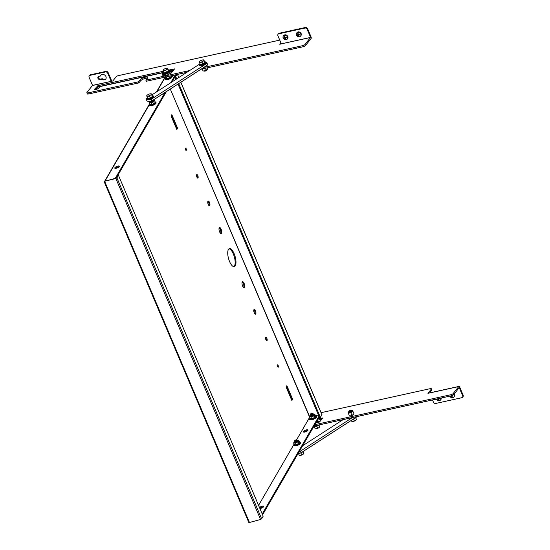<?xml version="1.0" encoding="UTF-8"?>
<svg xmlns="http://www.w3.org/2000/svg" width="550" height="550" viewBox="0 0 550 550"><rect width="100%" height="100%" fill="white"/><g stroke="black" fill="none" stroke-linecap="round" stroke-linejoin="round"><path stroke-width="0.82" d="M168.52 70.235L167.619 68.468A2.482 0.791 157 0 1 166.726 69.589L167.867 69.087L167.619 68.468A2.482 0.791 157 0 0 167.007 68.221A2.482 0.791 157 0 0 166.224 68.317A2.482 0.791 157 0 0 163.934 69.279A2.482 0.791 -23 0 0 163.288 69.802A2.482 0.791 -23 0 0 163.041 70.4L164.093 72.916L166.547 72.373L168.671 70.984L168.334 70.139L168.871 71.129L166.636 72.586L164.051 73.157L163.701 72.263M163.288 71.019L165.743 70.476L166.726 69.589A2.482 0.791 157 0 1 164.436 70.551A2.482 0.791 157 0 1 163.041 70.4L163.233 69.864M167.53 68.241L167.007 68.221M166.636 72.586L165.743 70.476M168.871 71.129L167.867 69.087M318.024 421.376A4.654 1.478 157 0 1 319.853 421.63M318.677 425.006A4.654 1.478 157 0 1 313.548 426.924M172.686 80.994L172.693 80.994A2.482 0.791 157 0 1 172.294 81.421M172.707 80.967L172.239 81.297L172.941 80.087M204.071 70.943A1.554 0.495 -23 0 0 204.188 71.012A1.554 0.495 -23 0 0 206.346 70.379A1.554 0.495 -23 0 0 206.883 69.864A1.554 0.495 -23 0 0 206.91 69.733A1.554 0.495 -23 0 1 206.333 70.359A1.554 0.495 -23 0 1 204.311 71.012A1.554 0.495 -23 0 1 204.084 70.936M204.407 71.039A1.279 0.406 -23 0 0 204.518 71.122A1.279 0.406 -23 0 0 206.291 70.606A1.279 0.406 -23 0 0 206.731 70.18A1.279 0.406 -23 0 0 206.752 70.049M204.765 61.896L203.857 60.129A2.482 0.791 157 0 1 202.964 61.249L204.112 60.748L203.857 60.129A2.482 0.791 157 0 0 203.252 59.881A2.482 0.791 157 0 0 202.462 59.977A2.482 0.791 157 0 0 200.173 60.94A2.482 0.791 -23 0 0 199.526 61.463A2.482 0.791 -23 0 0 199.279 62.061L200.337 64.577L202.792 64.034L204.916 62.645L204.579 61.799L205.116 62.789L202.881 64.247L200.296 64.817L199.946 63.924M199.533 62.679L201.988 62.136L202.964 61.249A2.482 0.791 157 0 1 200.674 62.212A2.482 0.791 157 0 1 199.279 62.061L199.471 61.524M203.775 59.902L203.252 59.881M202.881 64.247L201.988 62.136M205.116 62.789L204.112 60.748M203.486 70.977A2.482 0.791 -23 0 0 203.569 70.977A2.482 0.791 -23 0 0 204.359 70.888A2.482 0.791 -23 0 0 206.649 69.919A2.482 0.791 -23 0 0 207.295 69.396A2.482 0.791 -23 0 0 207.35 69.334M207.137 67.877L207.625 69.032L207.157 67.87M202.201 68.963L203.046 70.964L203.569 70.977M203.046 70.964L204.359 70.888L207.295 69.396M204.655 68.42L205.501 70.421M300.561 36.128L300.946 35.64A2.482 2.028 -141.4 0 0 301.132 33.626A2.482 2.028 -141.4 0 0 299.2 31.962A2.482 2.028 -141.4 0 0 297.069 32.539L296.684 33.027A2.482 2.028 -141.4 0 0 296.491 35.042A2.482 2.028 -141.4 0 0 299.544 36.74A2.482 2.028 -141.4 0 0 300.561 36.128A2.482 2.028 -141.4 0 0 300.747 34.107A2.482 2.028 -141.4 0 0 297.701 32.409A2.482 2.028 -141.4 0 0 296.684 33.027M298.169 33.619A3.926 0.908 160.1 0 1 297.901 33.688A3.926 0.908 160.1 0 1 297.639 33.736A4.015 2.509 63.7 0 0 297.873 34.244A4.036 1.375 109.8 0 0 297.804 34.65L297.571 34.904A4.015 1.354 173.1 0 1 297.137 34.836A3.926 2.214 80.2 0 0 297.364 35.372A4.015 1.107 -38.8 0 0 297.715 35.241A4.036 2.413 5 0 0 298.121 35.392A4.036 2.654 43.2 0 0 298.485 35.668A4.015 1.897 94.9 0 0 298.636 36.08A3.926 1.574 -26.3 0 0 298.891 36.025A3.926 1.574 -26.3 0 0 299.166 35.963A4.015 1.829 -119.6 0 1 298.815 35.599A4.036 0.688 -76.8 0 1 298.856 35.234A4.036 0.481 -52 0 0 299.118 34.939A4.015 2.042 -12.6 0 0 299.661 34.87A3.926 1.54 -104.8 0 1 299.434 34.327A4.015 0.419 148 0 1 298.973 34.595A4.036 1.726 -170.8 0 1 298.54 34.485A4.036 1.959 -137.4 0 1 298.21 34.169A4.015 1.21 -91.1 0 1 298.169 33.619M298.918 35.709L298.636 36.08M298.849 35.276L298.485 35.668M298.925 35.097L298.574 34.788L298.121 35.392M298.574 34.788L298.079 34.643L297.715 35.241M298.079 34.643L297.364 35.372M287.265 39.05L287.65 38.569A2.482 2.028 -141.4 0 0 287.836 36.547A2.482 2.028 -141.4 0 0 285.911 34.891A2.482 2.028 -141.4 0 0 283.772 35.468L283.387 35.949A2.482 2.028 -141.4 0 0 283.195 37.971A2.482 2.028 -141.4 0 0 286.248 39.669A2.482 2.028 -141.4 0 0 287.265 39.05A2.482 2.028 -141.4 0 0 287.451 37.036A2.482 2.028 -141.4 0 0 284.405 35.331A2.482 2.028 -141.4 0 0 283.387 35.949M284.873 36.547A3.926 0.908 160.1 0 1 284.604 36.609A3.926 0.908 160.1 0 1 284.343 36.664A4.015 2.509 63.7 0 0 284.577 37.166A4.036 1.375 109.8 0 0 284.508 37.572L284.274 37.833A4.015 1.354 173.1 0 1 283.841 37.758A3.926 2.214 80.2 0 0 284.068 38.301A4.015 1.107 -38.8 0 0 284.419 38.17A4.036 2.413 5 0 0 284.824 38.321A4.036 2.654 43.2 0 0 285.189 38.596A4.015 1.897 94.9 0 0 285.34 39.009A3.926 1.574 -26.3 0 0 285.601 38.954A3.926 1.574 -26.3 0 0 285.869 38.892A4.015 1.829 -119.6 0 1 285.519 38.521A4.036 0.688 -76.8 0 1 285.56 38.156A4.036 0.481 -52 0 0 285.821 37.861A4.015 2.042 -12.6 0 0 286.371 37.792A3.926 1.54 -104.8 0 1 286.137 37.256A4.015 0.419 148 0 1 285.677 37.524A4.036 1.726 -170.8 0 1 285.244 37.414A4.036 1.959 -137.4 0 1 284.914 37.098A4.015 1.21 -91.1 0 1 284.873 36.547M285.622 38.638L285.34 39.009M285.553 38.204L285.189 38.596M285.629 38.026L285.278 37.716L284.824 38.321M285.278 37.716L284.783 37.572L284.419 38.17M284.783 37.572L284.068 38.301M343.145 419.616L302.617 445.761M299.386 451.33A7.762 2.468 -23 0 0 300.513 451.076L352.447 417.574M300.19 449.955A1.554 0.495 -23 0 0 301.008 449.089A1.554 0.495 -23 0 0 300.884 448.979M298.327 453.159A7.762 2.468 -23 0 0 301.207 452.698L357.012 416.701A7.762 2.468 -23 0 0 357.005 416.57M300.513 451.076L301.207 452.698M314.861 424.662L450.931 394.707L451.392 395.794A1.863 0.591 -23 0 0 453.661 394.604L459.188 387.688M314.071 426.016L451.392 395.794M429.529 392.968L429.536 392.968A1.306 0.626 77.6 0 0 429.509 392.996L427.934 393.319L431.289 389.125L431.75 390.211A1.863 0.591 -23 0 0 431.867 389.833L431.406 388.747A1.863 0.591 157 0 1 431.289 389.125M321.743 419.258L317.439 420.207M317.982 421.499L316.931 422.62A1.554 0.495 157 0 1 316.882 422.833M429.571 392.934L431.75 390.211M316.827 421.396L317.309 420.434M318.23 418.846L322.664 418.103L319.536 422.015L315.776 423.074M453.661 394.604L453.2 393.518A1.863 0.591 157 0 1 450.931 394.707M453.2 393.518L458.762 386.561A1.306 0.626 -102.4 0 1 458.961 386.423A1.306 0.626 -102.4 0 1 459.711 387.111L463.141 395.182L462.694 395.746L459.264 387.668M321.111 412.686L430.361 388.637A1.863 0.591 157 0 1 431.406 388.747M458.961 386.423L429.715 392.858A1.306 0.626 77.6 0 0 429.536 392.968M432.499 399.953L433.441 402.181A1.863 1.519 38.6 0 0 435.731 403.459L461.787 397.719A1.863 1.519 38.6 0 0 462.557 397.258A1.863 1.519 38.6 0 0 462.694 395.746M462.557 397.258L463.004 396.701A1.863 1.519 -141.4 0 0 463.141 395.182M296.835 439.966A1.554 0.495 157 0 1 297.055 440A1.554 0.495 157 0 1 297.199 440.117A1.554 0.495 157 0 1 296.629 440.832A1.554 0.495 157 0 1 294.346 441.334A1.554 0.495 157 0 1 294.36 441.141A1.554 0.495 157 0 1 294.491 440.962M297.199 440.117L297.213 440.138A1.554 0.495 157 0 1 297.213 440.138A1.554 0.495 157 0 1 297.131 440.433A1.554 0.495 157 0 1 296.636 440.859A1.554 0.495 157 0 1 294.621 441.499A1.554 0.495 157 0 1 294.353 441.354A1.554 0.495 157 0 1 294.346 441.341L294.353 441.354M294.621 441.499L294.896 441.533A1.279 0.406 157 0 0 296.01 441.293A1.279 0.406 157 0 0 296.966 440.66L297.131 440.433M296.374 440.571A1.279 0.406 157 0 1 295.027 441.093A1.279 0.406 157 0 1 294.511 440.825A1.279 0.406 157 0 1 294.972 440.392A1.279 0.406 157 0 1 296.725 439.89A1.279 0.406 157 0 1 296.374 440.571M297.179 440.351A1.554 0.495 157 0 1 297.357 440.481A1.554 0.495 157 0 1 296.78 441.196A1.554 0.495 157 0 1 294.766 441.836A1.554 0.495 157 0 1 294.498 441.691A1.554 0.495 157 0 1 294.525 441.478M297.371 440.529A1.554 0.495 157 0 1 297.399 440.578A1.554 0.495 157 0 1 297.316 440.866A1.554 0.495 157 0 1 296.821 441.293A1.554 0.495 157 0 1 294.807 441.932A1.554 0.495 157 0 1 294.539 441.788A1.554 0.495 157 0 1 294.525 441.739M294.807 441.932L295.082 441.966A1.279 0.406 157 0 0 296.196 441.726A1.279 0.406 157 0 0 297.144 441.093L297.316 440.866M297.364 440.784A1.554 0.495 157 0 1 297.543 440.914A1.554 0.495 157 0 1 296.966 441.629A1.554 0.495 157 0 1 294.951 442.269A1.554 0.495 157 0 1 294.683 442.124A1.554 0.495 157 0 1 294.711 441.911M300.864 448.786A1.554 0.495 157 0 1 300.664 449.13M300.891 448.814L300.877 448.766A1.554 0.495 157 0 1 300.891 448.814A1.554 0.495 157 0 1 300.809 449.103A1.554 0.495 157 0 1 300.513 449.391M303.366 451.303A3.458 1.1 157 0 1 302.404 452.086A3.458 1.1 157 0 1 302.136 452.251A3.458 1.1 157 0 1 299.647 453.31L302.046 452.299M303.112 451.564L303.875 453.537L302.878 454.424A2.482 0.791 -23 0 0 303.559 453.881A2.482 0.791 -23 0 0 303.614 453.812M302.878 454.424A2.482 0.791 157 0 1 300.589 455.379L299.832 455.462A2.482 0.791 -23 0 0 300.589 455.379L302.878 454.424M303.057 451.605L303.875 453.537L303.559 453.881M303.126 451.44L300.919 453.021L301.723 454.926M300.864 452.897L298.478 453.544L299.282 455.441M310.784 416.061A1.54 0.488 -23 0 0 311.053 416.212A1.554 0.495 -23 0 0 312.4 415.917A1.554 0.495 -23 0 0 313.555 415.147A1.554 0.495 -23 0 0 313.596 415.085A1.554 0.495 -23 0 0 313.624 414.831M310.358 418.777L312.297 418.536L314.875 417.319L315.782 416.212L315.047 417.491L312.331 418.77L310.358 418.777L309.746 416.948L309.98 416.075A2.482 0.791 -23 0 0 310.571 416.673A2.482 0.791 -23 0 0 312.792 416.068A2.482 0.791 -23 0 0 314.435 414.851A2.482 0.791 -23 0 0 314.16 414.281A2.482 0.791 -23 0 0 313.844 414.253A2.482 0.791 -23 0 0 313.397 414.288M313.211 414.143A1.554 0.495 157 0 1 313.39 414.267A1.554 0.495 157 0 1 312.833 414.968A1.554 0.495 157 0 1 310.812 415.628A1.554 0.495 157 0 1 310.53 415.484A2.482 0.791 -23 0 0 310.001 416.047A2.482 0.791 -23 0 0 309.98 416.075L310.447 415.738M315.782 416.212L314.903 414.521L313.844 414.253M315.047 417.491L314.201 415.731L314.903 414.521M312.331 418.77L311.623 416.941L309.746 416.948M314.201 415.731L311.623 416.941M294.683 442.124L294.704 442.172A1.554 0.495 -23 0 0 294.972 442.317A1.554 0.495 -23 0 0 296.326 442.021A1.554 0.495 -23 0 0 297.481 441.251A1.554 0.495 -23 0 0 297.522 441.183A1.554 0.495 -23 0 0 297.55 440.935L297.557 440.962M294.278 444.874L296.216 444.641L298.794 443.424L299.709 442.317L298.966 443.589L296.257 444.868L294.278 444.874L293.673 443.053L293.906 442.179A2.482 0.791 -23 0 0 293.906 442.179A2.482 0.791 -23 0 0 294.491 442.777A2.482 0.791 -23 0 0 296.718 442.166A2.482 0.791 -23 0 0 298.354 440.956A2.482 0.791 -23 0 0 298.086 440.385A2.482 0.791 -23 0 0 297.77 440.357A2.482 0.791 -23 0 0 297.289 440.399M294.491 441.588A2.482 0.791 -23 0 0 293.92 442.152L294.374 441.842M299.709 442.317L298.822 440.626L297.77 440.357M298.966 443.589L298.121 441.836L298.822 440.626M296.257 444.868L295.543 443.046L293.673 443.053M298.121 441.836L295.543 443.046M105.916 78.808A3.107 2.537 38.6 0 1 104.885 79.317A3.107 2.537 38.6 0 1 102.3 78.705L100.705 79.056A1.863 1.519 38.6 0 1 98.828 78.403A1.863 1.519 38.6 0 1 98.374 76.581M101.853 79.262L100.258 79.612A1.863 1.519 38.6 0 1 98.237 78.794A1.863 1.519 38.6 0 1 98.113 76.828A1.863 1.519 38.6 0 1 98.876 76.361L100.471 76.01A3.107 2.537 38.6 0 1 100.863 75.233A3.107 2.537 38.6 0 1 102.142 74.456A3.107 2.537 38.6 0 1 105.504 75.824A3.107 2.537 38.6 0 1 105.717 79.104A3.107 2.537 38.6 0 1 104.438 79.881A3.107 2.537 38.6 0 1 101.853 79.262L102.3 78.705M189.64 70.544L145.874 80.176L146.334 81.263L186.849 72.339M201.025 69.224L303.222 46.729L302.768 45.643A1.863 0.591 -23 0 0 305.03 44.454L310.592 37.414L281.339 43.849L310.592 37.489M203.816 67.423L302.768 45.643M279.751 40.109L118.387 75.625A1.863 0.591 -23 0 0 116.119 76.814L112.771 81.008L92.537 85.401L86.976 92.448A1.863 0.591 -23 0 0 86.859 92.826A1.863 0.591 -23 0 0 87.904 92.936L138.428 81.812L139.879 79.998A4.345 1.382 -23 0 1 144.134 77.502A4.345 1.382 -23 0 1 147.606 77.481A4.345 1.382 -23 0 1 147.324 78.361L145.874 80.176M163.384 71.252L97.873 85.669L94.772 89.004A2.173 0.688 -23 0 0 94.627 89.444A2.173 0.688 -23 0 0 96.367 89.43A2.173 0.688 -23 0 0 98.491 88.186L100.251 86.529L163.116 72.689M170.012 73.48L171.366 72.951L174.536 68.908L168.362 70.159M281.353 43.904L279.771 44.254L280.906 42.824M95.604 89.616L98.333 86.756L163.426 72.428M170.954 70.771L173.573 70.194M87.904 92.936L88.364 94.016L138.889 82.899L140.339 81.084A4.345 1.382 157 0 1 143.708 78.911A4.345 1.382 157 0 1 147.455 78.183M88.364 94.016A1.863 0.591 157 0 1 87.319 93.906L86.859 92.826M305.03 44.454L305.491 45.54L311.053 38.576A1.306 0.626 77.6 0 0 311.039 36.85L307.608 28.772L307.161 29.336L310.592 37.414M305.491 45.54A1.863 0.591 157 0 1 303.222 46.729M138.889 82.899L138.428 81.812M281.339 43.849L277.915 35.771A1.863 1.519 -141.4 0 1 278.053 34.258A1.863 1.519 -141.4 0 1 278.816 33.797L304.879 28.057L305.326 27.5A1.863 1.519 38.6 0 1 307.608 28.772M278.053 34.258L278.499 33.701A1.863 1.519 38.6 0 1 279.262 33.234L305.326 27.5M307.161 29.336A1.863 1.519 -141.4 0 0 304.879 28.057M111.753 81.235A1.306 0.626 77.6 0 0 111.602 80.747L108.171 72.669L107.724 73.233L111.155 81.304M92.537 85.401L89.114 77.323A1.863 1.519 -141.4 0 1 89.251 75.811A1.863 1.519 -141.4 0 1 90.014 75.35L105.442 71.954L105.889 71.397A1.863 1.519 38.6 0 1 108.171 72.669M100.471 76.01L100.918 75.453A3.107 2.537 38.6 0 1 101.111 74.972M89.251 75.811L89.698 75.254A1.863 1.519 38.6 0 1 90.461 74.786L105.889 71.397M107.724 73.233A1.863 1.519 -141.4 0 0 105.442 71.954M351.23 410.403A1.554 0.495 157 0 1 351.443 410.438A1.554 0.495 157 0 1 351.594 410.554A1.554 0.495 157 0 1 351.038 411.256A1.554 0.495 157 0 1 348.734 411.764A1.554 0.495 157 0 1 348.755 411.579A1.554 0.495 157 0 1 348.879 411.4M351.594 410.554L351.601 410.575A1.554 0.495 157 0 1 351.601 410.575A1.554 0.495 157 0 1 351.519 410.871A1.554 0.495 157 0 1 351.044 411.283A1.554 0.495 157 0 1 349.023 411.936A1.554 0.495 157 0 1 349.009 411.936A1.554 0.495 157 0 1 348.748 411.792A1.554 0.495 157 0 1 348.741 411.778L348.748 411.792M350.776 411.001A1.279 0.406 157 0 1 349.429 411.524A1.279 0.406 157 0 1 348.899 411.263A1.279 0.406 157 0 1 349.346 410.843A1.279 0.406 157 0 1 351.113 410.321A1.279 0.406 157 0 1 350.776 411.001M351.416 410.994A1.279 0.406 157 0 1 351.354 411.091A1.279 0.406 157 0 1 350.412 411.723A1.279 0.406 157 0 1 349.305 411.971A1.279 0.406 157 0 1 349.291 411.971A1.279 0.406 157 0 1 349.278 411.971L349.009 411.936M351.574 410.788A1.554 0.495 157 0 1 351.746 410.912A1.554 0.495 157 0 1 351.189 411.62A1.554 0.495 157 0 1 349.168 412.273A1.554 0.495 157 0 1 348.886 412.129A1.554 0.495 157 0 1 348.92 411.916M351.759 410.967A1.554 0.495 157 0 1 351.787 411.008A1.554 0.495 157 0 1 351.704 411.304A1.554 0.495 157 0 1 351.23 411.716A1.554 0.495 157 0 1 349.209 412.369A1.554 0.495 157 0 1 349.195 412.369A1.554 0.495 157 0 1 348.927 412.225A1.554 0.495 157 0 1 348.92 412.17M355.692 417.519L356.441 419.616L355.644 417.677L353.513 419.107L354.626 418.378M354.399 418.522L354.681 418.351A3.458 1.1 157 0 1 353.561 418.928M356.104 419.98L355.458 420.502A2.482 0.791 -23 0 0 356.104 419.98A2.482 0.791 -23 0 0 356.159 419.918M355.458 420.502A2.482 0.791 157 0 1 353.169 421.472L352.385 421.561A2.482 0.791 -23 0 0 353.169 421.472L355.458 420.502M352.942 419.32L353.513 419.107L354.317 421.004M351.354 420.351L351.863 421.547M147.153 97.955L146.073 98.649A7.762 2.468 -23 0 0 146.142 99.007A7.762 2.468 -23 0 0 151.195 99.296L206.999 63.298A7.762 2.468 -23 0 0 206.938 62.941A7.762 2.468 -23 0 0 206.064 62.315M199.698 64.054L151.752 94.985M146.142 99.007L146.829 100.629A7.762 2.468 -23 0 0 151.882 100.925L207.687 64.921A7.762 2.468 -23 0 0 207.625 64.563L206.938 62.941M206.999 63.298L207.687 64.921M151.195 99.296L151.882 100.925M317.116 421.018A2.482 0.791 157 0 1 317.061 421.114A2.482 0.791 157 0 1 316.663 421.547M317.24 420.558L316.477 421.692M317.061 421.114L317.309 420.723M436.48 399.073A2.482 2.028 -141.4 0 0 439.478 400.661A2.482 2.028 -141.4 0 0 440.495 400.043A2.482 2.028 -141.4 0 0 440.729 398.138M437.14 398.929A3.926 2.214 80.2 0 0 437.305 399.286A4.015 1.107 -38.8 0 0 437.656 399.163A4.036 2.413 5 0 0 438.061 399.307A4.036 2.654 43.2 0 0 438.419 399.589A4.015 1.897 94.9 0 0 438.57 399.994A3.926 1.574 -26.3 0 0 438.831 399.946A3.926 1.574 -26.3 0 0 439.099 399.877A4.015 1.829 -119.6 0 1 438.749 399.513A4.036 0.688 -76.8 0 1 438.79 399.149A4.036 0.481 -52 0 0 439.051 398.853A4.015 2.042 -12.6 0 0 439.601 398.784A3.926 1.54 -104.8 0 1 439.443 398.427M440.495 400.043L440.88 399.561A2.482 2.028 -141.4 0 0 441.217 398.035M439.271 398.461L439.051 398.853M439.175 398.482L438.79 399.149M438.852 399.623L438.57 399.994M438.783 399.19L438.419 399.589M438.859 399.011L438.508 398.702L438.061 399.307M437.889 398.764L437.656 399.163M437.614 398.826L437.305 399.286M150.219 101.777A1.554 0.495 -23 0 0 150.233 101.826A1.554 0.495 -23 0 0 150.501 101.97L150.501 101.97A1.554 0.495 -23 0 0 152.515 101.331A1.554 0.495 -23 0 0 153.01 100.904A1.554 0.495 -23 0 0 153.093 100.616A1.554 0.495 -23 0 0 153.065 100.574M150.226 101.523A1.554 0.495 -23 0 0 150.191 101.736A1.554 0.495 -23 0 0 150.459 101.874A1.554 0.495 -23 0 0 152.474 101.234A1.554 0.495 -23 0 0 153.051 100.519A1.554 0.495 -23 0 0 152.879 100.396M150.04 101.344A1.554 0.495 -23 0 0 150.047 101.392A1.554 0.495 -23 0 0 150.315 101.537L150.315 101.537A1.554 0.495 -23 0 0 152.329 100.897A1.554 0.495 -23 0 0 152.824 100.471A1.554 0.495 -23 0 0 152.921 100.258A2.482 0.791 -23 0 1 153.395 100.231L154.447 100.499L155.334 102.197L154.591 103.469L151.882 104.748L149.909 104.754L149.297 102.933L149.531 102.052A2.482 0.791 -23 0 0 150.116 102.657A2.482 0.791 -23 0 0 152.343 102.046A2.482 0.791 -23 0 0 153.986 100.836A2.482 0.791 -23 0 0 153.711 100.258A2.482 0.791 -23 0 0 153.395 100.231M150.047 101.392L150.012 101.303A1.554 0.495 -23 0 0 150.274 101.441A1.554 0.495 -23 0 0 152.295 100.801A1.554 0.495 -23 0 0 152.824 100.313M152.24 95.796L151.312 94.043A2.482 0.791 157 0 1 150.384 95.171L151.539 94.669L151.312 94.043A2.482 0.791 157 0 0 150.7 93.782A2.482 0.791 157 0 0 149.951 93.871A2.482 0.791 157 0 0 147.654 94.82A2.482 0.791 -23 0 0 146.981 95.363A2.482 0.791 -23 0 0 146.726 95.948L147.757 98.471L150.198 97.955L152.35 96.566L152.24 95.796L152.549 96.711L150.287 98.168L147.716 98.718L147.414 97.804M146.953 96.573L149.394 96.058L150.384 95.171A2.482 0.791 157 0 1 148.094 96.119A2.482 0.791 157 0 1 146.726 95.948L146.919 95.432M151.25 93.802L150.7 93.782M150.287 98.168L149.394 96.058M152.549 96.711L151.539 94.669M150.315 101.537L150.597 101.571A1.279 0.406 -23 0 0 151.711 101.331A1.279 0.406 -23 0 0 152.659 100.698A1.279 0.406 -23 0 0 152.721 100.595M150.501 101.97L150.782 102.004A1.279 0.406 -23 0 0 151.896 101.764A1.279 0.406 -23 0 0 152.845 101.131A1.279 0.406 -23 0 0 152.9 101.028M348.954 412.294A1.554 0.495 157 0 1 348.947 412.259A1.554 0.495 157 0 0 348.954 412.287A1.554 0.495 157 0 0 351.257 411.771A1.554 0.495 157 0 0 351.814 411.07A1.554 0.495 157 0 0 351.794 411.043A1.554 0.495 157 0 1 351.814 411.077M351.56 410.506A2.482 0.791 157 0 1 352.069 410.465A2.482 0.791 157 0 1 352.674 410.712A2.482 0.791 157 0 1 351.78 411.833A2.482 0.791 157 0 1 349.491 412.796A2.482 0.791 157 0 1 348.095 412.644A2.482 0.791 157 0 1 348.343 412.046A2.482 0.791 157 0 1 348.721 411.709M349.91 415.924A2.482 0.791 -23 0 0 349.993 415.924A2.482 0.791 -23 0 0 350.776 415.834A2.482 0.791 -23 0 0 353.066 414.865A2.482 0.791 -23 0 0 353.712 414.342A2.482 0.791 -23 0 0 353.767 414.281M348.343 412.046L348.343 413.263L350.804 412.72L352.921 411.331L354.049 413.978L352.584 410.486L352.069 410.465M352.921 411.331L352.584 410.486M348.343 413.263L349.47 415.91L349.993 415.924M349.47 415.91L350.776 415.834L353.712 414.342M350.804 412.72L351.924 415.367M163.377 72.483A4.654 1.478 -23 0 0 162.394 73.508A4.654 1.478 -23 0 0 162.284 74.181A4.654 1.478 -23 0 0 166.286 74.058A4.654 1.478 -23 0 0 170.741 71.218A4.654 1.478 -23 0 0 170.858 70.544A4.654 1.478 -23 0 0 168.871 70.146M162.284 74.181L162.745 75.267A4.654 1.478 -23 0 0 166.746 75.144A4.654 1.478 -23 0 0 171.201 72.297A4.654 1.478 -23 0 0 171.318 71.624L170.858 70.544M150.597 102.197A1.554 0.495 -23 0 1 150.322 101.922A1.54 0.488 -23 0 0 150.604 102.197A1.554 0.495 -23 0 0 151.951 101.901A1.554 0.495 -23 0 0 153.106 101.131A1.54 0.488 -23 0 0 153.141 101.076A1.554 0.495 -23 0 0 153.099 100.746A1.54 0.488 -23 0 1 153.141 101.076A1.554 0.495 -23 0 1 153.106 101.131M150.109 101.468A2.482 0.791 -23 0 0 149.552 102.025A2.482 0.791 -23 0 0 149.531 102.052L149.999 101.723M149.909 104.754L151.848 104.514L154.426 103.304L153.746 101.709L154.447 100.499M154.591 103.469L155.334 102.197M151.882 104.748L151.174 102.926L149.297 102.933M153.746 101.709L151.174 102.926M219.202 227.81A3.107 1.148 74.7 0 0 219.402 231.337A3.107 1.148 74.7 0 0 221.169 233.509A3.107 1.148 74.7 0 0 221.499 233.228A3.107 1.148 74.7 0 0 221.299 229.701A3.107 1.148 74.7 0 0 219.532 227.521A3.107 1.148 74.7 0 0 219.202 227.81M207.928 201.252A2.482 0.921 74.7 0 0 208.086 204.071A2.482 0.921 74.7 0 0 209.502 205.81A2.482 0.921 74.7 0 0 209.77 205.583A2.482 0.921 74.7 0 0 209.605 202.764A2.482 0.921 74.7 0 0 208.189 201.018A2.482 0.921 74.7 0 0 207.928 201.252M196.653 174.687A1.863 0.688 74.7 0 0 196.776 176.804A1.863 0.688 74.7 0 0 197.835 178.111A1.863 0.688 74.7 0 0 198.034 177.939A1.863 0.688 74.7 0 0 197.911 175.821A1.863 0.688 74.7 0 0 196.852 174.522A1.863 0.688 74.7 0 0 196.653 174.687M185.377 148.129A1.244 0.461 74.7 0 0 185.46 149.545A1.244 0.461 74.7 0 0 186.168 150.411A1.244 0.461 74.7 0 0 186.299 150.301A1.244 0.461 74.7 0 0 186.216 148.885A1.244 0.461 74.7 0 0 185.508 148.019A1.244 0.461 74.7 0 0 185.377 148.129M277.406 364.939A1.244 0.461 74.7 0 0 277.489 366.355A1.244 0.461 74.7 0 0 278.197 367.221A1.244 0.461 74.7 0 0 278.327 367.111A1.244 0.461 74.7 0 0 278.252 365.695A1.244 0.461 74.7 0 0 277.544 364.829A1.244 0.461 74.7 0 0 277.406 364.939M265.678 337.294A1.863 0.688 74.7 0 0 265.794 339.412A1.863 0.688 74.7 0 0 266.86 340.718A1.863 0.688 74.7 0 0 267.059 340.546A1.863 0.688 74.7 0 0 266.936 338.429A1.863 0.688 74.7 0 0 265.87 337.129A1.863 0.688 74.7 0 0 265.678 337.294M253.942 309.657A2.482 0.921 74.7 0 0 254.107 312.476A2.482 0.921 74.7 0 0 255.516 314.215A2.482 0.921 74.7 0 0 255.784 313.988A2.482 0.921 74.7 0 0 255.619 311.169A2.482 0.921 74.7 0 0 254.203 309.423A2.482 0.921 74.7 0 0 253.942 309.657M242.206 282.012A3.107 1.148 74.7 0 0 242.413 285.539A3.107 1.148 74.7 0 0 244.179 287.712A3.107 1.148 74.7 0 0 244.509 287.43A3.107 1.148 74.7 0 0 244.303 283.903A3.107 1.148 74.7 0 0 242.536 281.724A3.107 1.148 74.7 0 0 242.206 282.012M228.992 248.82A9.316 3.444 -105.3 0 1 234.046 255.942A9.316 3.444 -105.3 0 1 234.472 265.98A9.316 3.444 -105.3 0 1 233.881 266.647M228.401 249.487A9.316 3.444 74.7 0 0 229.013 260.074A9.316 3.444 74.7 0 0 234.321 266.606A9.316 3.444 74.7 0 0 235.304 265.753A9.316 3.444 74.7 0 0 234.699 255.166A9.316 3.444 74.7 0 0 229.391 248.634A9.316 3.444 74.7 0 0 228.401 249.487M259.889 508.502A2.482 0.791 -23 0 0 263.656 506.681A2.482 0.791 -23 0 0 263.718 506.323A2.482 0.791 -23 0 0 261.931 506.275A2.482 0.791 -23 0 0 259.49 507.561M119.281 166.561A2.482 0.791 157 0 1 116.902 168.08A2.482 0.791 157 0 1 114.771 168.142A2.482 0.791 157 0 1 114.833 167.784A2.482 0.791 157 0 1 117.212 166.265A2.482 0.791 157 0 1 119.343 166.203A2.482 0.791 157 0 1 119.281 166.561M303.483 431.564A2.482 0.791 -23 0 0 303.428 431.922A2.482 0.791 -23 0 0 305.559 431.86A2.482 0.791 -23 0 0 307.938 430.341A2.482 0.791 -23 0 0 308 429.983A2.482 0.791 -23 0 0 305.862 430.045A2.482 0.791 -23 0 0 303.483 431.564M104.961 181.17L115.858 178.516L116.923 177.891L118.442 175.271L117.604 175.505L116.091 178.117L104.961 181.17A0.935 0.818 -149.9 0 1 104.968 181.17L115.252 178.351L165.117 92.386M156.454 91.953L164.808 77.543A0.935 0.818 30.1 0 1 165.268 77.199L164.436 77.426L164.622 77.873M219.175 227.858A3.107 1.148 -105.3 0 1 220.626 230.443A3.107 1.148 -105.3 0 1 220.694 233.406M207.852 201.417A2.482 0.921 -105.3 0 1 208.897 203.404A2.482 0.921 -105.3 0 1 209.007 205.645M196.542 175.031A1.863 0.688 -105.3 0 1 197.306 177.829M185.309 148.926A1.244 0.461 -105.3 0 1 185.529 149.731M277.344 365.736A1.244 0.461 -105.3 0 1 277.564 366.541M265.567 337.638A1.863 0.688 -105.3 0 1 266.331 340.436M253.866 309.822A2.482 0.921 -105.3 0 1 254.911 311.809A2.482 0.921 -105.3 0 1 255.021 314.05M242.179 282.061A3.107 1.148 -105.3 0 1 243.629 284.646A3.107 1.148 -105.3 0 1 243.705 287.609M171.304 115.617L176.756 128.466L176.536 128.851M286.337 386.616L291.796 399.472L291.569 399.85M171.841 114.689L171.084 115.995L176.832 129.546L177.595 128.239L171.841 114.689M292.627 399.238L286.873 385.688L286.117 387.001L291.864 400.551L292.627 399.238L291.796 399.472M104.101 181.534L248.82 522.473L249.452 522.5L260.569 519.454L115.858 178.516M165.275 77.192L165.268 77.199A0.935 0.818 30.1 0 1 165.275 77.199L156.874 91.678M321.86 414.638L320.43 417.471L319.598 417.697L177.987 84.081M176.069 74.718L174.879 76.766L175.979 79.358M176.873 74.539L175.718 76.532L174.879 76.766M175.718 76.532L176.708 78.884M178.716 83.614L320.43 417.471M118.442 175.271L263.161 516.209L261.642 518.822L260.569 519.454M296.574 439.862L309.65 417.319L170.301 89.038L309.877 417.257M315.418 415.738L318.416 414.913M259.834 508.372A2.482 0.791 157 0 1 263.498 506.894M303.992 432.163A2.482 0.791 157 0 1 307.78 430.554M319.303 417.003L262.57 514.814M318.959 416.185L262.219 513.996M170.699 82.761L175.264 74.889M115.335 168.382A2.482 0.791 157 0 1 119.123 166.774M117.741 175.464L166.423 91.547M172.006 81.922L174.928 76.876M177.595 128.239L176.756 128.466M449.776 396.151A2.482 2.028 -141.4 0 0 452.774 397.732A2.482 2.028 -141.4 0 0 453.791 397.114L454.176 396.632A2.482 2.028 -141.4 0 0 454.362 394.611A2.482 2.028 -141.4 0 0 454.073 394.089M453.791 397.114A2.482 2.028 -141.4 0 0 453.977 395.099A2.482 2.028 -141.4 0 0 453.688 394.57M450.436 396.007A3.926 2.214 80.2 0 0 450.601 396.364A4.015 1.107 -38.8 0 0 450.945 396.234A4.036 2.413 5 0 0 451.357 396.378A4.036 2.654 43.2 0 0 451.715 396.66A4.015 1.897 94.9 0 0 451.866 397.066A3.926 1.574 -26.3 0 0 452.127 397.018A3.926 1.574 -26.3 0 0 452.396 396.956A4.015 1.829 -119.6 0 1 452.045 396.584A4.036 0.688 -76.8 0 1 452.086 396.22A4.036 0.481 -52 0 0 452.348 395.924A4.015 2.042 -12.6 0 0 452.897 395.856A3.926 1.54 -104.8 0 1 452.671 395.326M452.561 395.381A4.015 0.419 148 0 1 452.203 395.587A4.036 1.726 -170.8 0 1 452.127 395.567M452.148 396.701L451.866 397.066M452.079 396.268L451.715 396.66M452.155 396.089L451.804 395.78L451.357 396.378M451.186 395.842L450.945 396.234M450.911 395.897L450.601 396.364M312.682 413.325A1.554 0.495 157 0 1 312.902 413.353A1.554 0.495 157 0 1 313.046 413.469L313.06 413.497A1.554 0.495 157 0 1 313.06 413.497A1.554 0.495 157 0 1 312.978 413.786A1.554 0.495 157 0 1 312.503 414.198A1.554 0.495 157 0 1 310.193 414.686A1.554 0.495 157 0 1 310.207 414.501A1.554 0.495 157 0 1 310.337 414.315M313.046 413.469A1.554 0.495 157 0 1 312.489 414.178A1.554 0.495 157 0 1 310.482 414.851A1.554 0.495 157 0 1 310.468 414.851A1.554 0.495 157 0 1 310.2 414.707A1.554 0.495 157 0 1 310.193 414.7L310.2 414.707M312.235 413.916A1.279 0.406 157 0 1 310.881 414.446A1.279 0.406 157 0 1 310.358 414.184A1.279 0.406 157 0 1 310.798 413.758A1.279 0.406 157 0 1 312.572 413.243A1.279 0.406 157 0 1 312.235 413.916M312.868 413.909A1.279 0.406 157 0 1 312.806 414.013A1.279 0.406 157 0 1 311.871 414.638A1.279 0.406 157 0 1 310.757 414.893A1.279 0.406 157 0 1 310.743 414.886A1.279 0.406 157 0 1 310.736 414.886L310.468 414.851M313.026 413.71A1.554 0.495 157 0 1 313.204 413.834A1.554 0.495 157 0 1 312.647 414.535A1.554 0.495 157 0 1 310.626 415.195A1.554 0.495 157 0 1 310.344 415.044A1.554 0.495 157 0 1 310.372 414.837M313.218 413.882A1.554 0.495 157 0 1 313.246 413.93A1.554 0.495 157 0 1 313.163 414.219A1.554 0.495 157 0 1 312.689 414.631A1.554 0.495 157 0 1 310.668 415.284A1.554 0.495 157 0 1 310.654 415.284A1.554 0.495 157 0 1 310.386 415.14A1.554 0.495 157 0 1 310.372 415.092M313.053 414.342A1.279 0.406 157 0 1 312.991 414.446A1.279 0.406 157 0 1 312.056 415.071A1.279 0.406 157 0 1 310.942 415.326A1.279 0.406 157 0 1 310.929 415.319A1.279 0.406 157 0 1 310.922 415.319L310.654 415.284M313.397 414.322A1.554 0.495 157 0 1 313.424 414.363A1.554 0.495 157 0 1 313.342 414.652A1.554 0.495 157 0 1 312.868 415.064A1.554 0.495 157 0 1 310.853 415.724A1.554 0.495 157 0 1 310.832 415.717A1.554 0.495 157 0 1 310.571 415.573L310.53 415.484A1.554 0.495 157 0 1 310.558 415.271M313.239 414.776A1.279 0.406 157 0 1 313.177 414.879A1.279 0.406 157 0 1 312.235 415.511A1.279 0.406 157 0 1 311.128 415.759A1.279 0.406 157 0 1 311.114 415.752A1.279 0.406 157 0 1 311.101 415.752M313.397 414.576A1.554 0.495 157 0 1 313.569 414.7A1.554 0.495 157 0 1 313.012 415.401A1.554 0.495 157 0 1 310.991 416.061A1.554 0.495 157 0 1 310.716 415.917A1.554 0.495 157 0 1 310.743 415.704M313.582 414.755A1.554 0.495 157 0 1 313.61 414.796A1.554 0.495 157 0 1 313.528 415.085A1.554 0.495 157 0 1 313.053 415.498A1.554 0.495 157 0 1 311.032 416.158A1.554 0.495 157 0 1 311.018 416.151A1.554 0.495 157 0 1 310.75 416.013A1.554 0.495 157 0 1 310.743 415.958M311.499 416.192A1.279 0.406 157 0 1 311.307 416.192A1.279 0.406 157 0 1 311.3 416.192A1.279 0.406 157 0 1 311.286 416.185L311.018 416.151M316.525 421.946A1.554 0.495 157 0 1 316.697 422.07A1.554 0.495 157 0 1 316.14 422.778A1.554 0.495 157 0 1 315.851 422.95M316.553 421.733L316.559 421.733A1.554 0.495 157 0 1 316.559 421.733A1.554 0.495 157 0 1 316.477 422.029A1.554 0.495 157 0 1 316.257 422.249M316.711 422.125A1.554 0.495 157 0 1 316.738 422.166A1.554 0.495 157 0 1 316.656 422.462A1.554 0.495 157 0 1 316.181 422.874A1.554 0.495 157 0 1 315.872 423.053M316.553 422.586A1.279 0.406 157 0 1 316.491 422.682A1.279 0.406 157 0 1 316.147 422.991M316.711 422.379A1.554 0.495 157 0 1 316.882 422.503A1.554 0.495 157 0 1 316.752 422.861M315.81 426.573L317.921 425.638M317.694 425.776L317.982 425.611A3.458 1.1 157 0 1 315.494 426.663A3.458 1.1 157 0 1 313.851 426.882M319.406 427.24L319.736 426.869L318.924 424.957L319.736 426.869L318.759 427.756A2.482 0.791 -23 0 0 319.406 427.24A2.482 0.791 -23 0 0 319.461 427.171M318.759 427.756A2.482 0.791 157 0 1 316.47 428.725L315.679 428.814A2.482 0.791 -23 0 0 316.47 428.725L318.759 427.756M318.986 424.772L316.807 426.36L317.611 428.257M316.752 426.236L314.353 426.903L315.157 428.801M170.692 75.9L171.401 76.629L169.407 78.107L166.705 78.849L165.674 77.007M165.99 78.114L166.733 78.602L169.304 77.901L171.194 76.498L170.919 75.845M169.407 78.107L168.644 76.347M166.705 78.849L165.605 76.395M163.46 73.439A3.355 1.066 -23 0 0 165.083 73.927A3.355 1.066 -23 0 0 168.451 72.566M163.749 72.112A3.458 1.1 -23 0 0 164.093 73.521A3.458 1.1 -23 0 0 168.293 72.05A3.458 1.1 -23 0 0 168.348 70.159L169.675 70.441L169.806 71.266L166.98 73.363L163.542 73.934L163.027 73.26L163.749 72.105M199.705 65.099A3.355 1.066 -23 0 0 201.321 65.588A3.355 1.066 -23 0 0 204.696 64.226M199.994 63.773A3.458 1.1 -23 0 0 200.337 65.182A3.458 1.1 -23 0 0 204.531 63.711A3.458 1.1 -23 0 0 204.593 61.82L205.92 62.102L206.051 62.927L203.225 65.024L199.788 65.594L199.272 64.921L199.994 63.766M429.509 392.996L458.762 386.561M317.157 421.156L317.618 422.242M317.604 420.599L318.065 421.685M322.355 417.938L322.506 418.296M299.647 453.31A3.458 1.1 157 0 1 298.107 453.537L299.647 453.31M316.222 416.783A3.451 1.1 -23 0 0 315.507 415.944L316.463 416.247L316.511 417.237C314.868 419.753 308.062 420.798 309.966 418.557L310.262 418.165A3.451 1.1 -23 0 0 310.035 418.481A3.451 1.1 -23 0 0 312.283 419.086A3.451 1.1 -23 0 0 316.222 416.783M310.262 419.237A3.341 1.066 -23 0 0 312.812 419.506A3.341 1.066 -23 0 0 316.353 417.354M300.149 442.888A3.451 1.1 -23 0 0 299.427 442.049L300.382 442.344L300.438 443.334C298.794 445.857 291.981 446.902 293.893 444.661L294.188 444.269A3.451 1.1 -23 0 0 293.954 444.586A3.451 1.1 -23 0 0 296.209 445.191A3.451 1.1 -23 0 0 300.149 442.888M294.188 445.342A3.341 1.066 -23 0 0 296.739 445.61A3.341 1.066 -23 0 0 300.279 443.458M92.537 85.484L111.155 81.386M279.262 33.234L278.816 33.797M90.461 74.786L90.014 75.35M100.258 79.612L100.705 79.056M140.339 81.084L139.879 79.998M95.04 89.65L94.772 89.004M97.577 87.154L97.116 86.068M98.333 86.756L97.873 85.669M174.343 69.231L174.185 68.874M355.933 417.388L354.991 418.165A3.458 1.1 157 0 1 354.681 418.351L354.991 418.165A3.458 1.1 157 0 0 355.919 417.402M147.159 99A3.355 1.066 -23 0 0 148.754 99.495A3.355 1.066 -23 0 0 152.103 98.154M152.061 95.714L153.368 96.002L153.498 96.828L150.672 98.924L147.235 99.495L146.719 98.821L147.428 97.687A3.458 1.1 -23 0 0 147.778 99.083A3.458 1.1 -23 0 0 151.938 97.639A3.458 1.1 -23 0 0 152.061 95.721M155.774 102.767A3.451 1.1 -23 0 0 155.059 101.929L156.014 102.224L156.062 103.214C154.419 105.738 147.606 106.776 149.517 104.534L149.813 104.149A3.451 1.1 -23 0 0 149.586 104.459A3.451 1.1 -23 0 0 151.834 105.071A3.451 1.1 -23 0 0 155.774 102.767M149.813 105.222A3.341 1.066 -23 0 0 152.364 105.483A3.341 1.066 -23 0 0 155.904 103.331M309.636 417.312L296.56 439.862M294.113 444.091L258.562 505.374L294.113 444.098M249.452 522.5L104.734 181.562M177.444 74.415L178.778 77.55M180.785 82.28L321.949 414.851M261.642 518.822L116.923 177.891M104.968 181.17L149.738 103.978M318.285 425.418A3.458 1.1 157 0 1 317.982 425.611L318.285 425.418A3.458 1.1 157 0 0 318.911 424.951L318.285 425.418M166.045 77.894A3.451 1.1 -23 0 0 166.746 79.186A3.451 1.1 -23 0 0 171.016 77.502A3.451 1.1 -23 0 0 171.029 75.824M165.894 79.117A3.341 1.066 -23 0 0 167.667 79.585A3.341 1.066 -23 0 0 171.174 78.045M317.646 420.475L318.099 421.554M301.847 452.423L303.387 451.289M321.977 414.721L180.847 82.239M178.839 77.509L177.512 74.394M149.627 103.716L104.651 181.252M313.816 426.889L315.81 426.58M171.043 75.817L172.294 76.601L171.243 78.024C167.406 80.637 163.247 79.881 166.492 77.523"/></g></svg>

